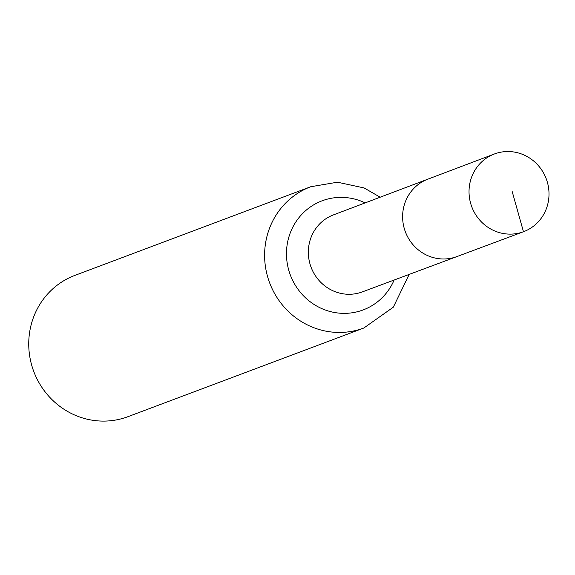<?xml version="1.0" encoding="UTF-8"?>
<svg xmlns="http://www.w3.org/2000/svg" width="575" height="575" viewBox="0 0 575 575"><rect width="100%" height="100%" fill="white"/><g stroke="black" fill="none" stroke-linecap="round" stroke-linejoin="round"><path stroke-width="0.86" d="M362.437 291.863A41.127 39.416 69.4 0 1 362.358 291.892A41.127 39.416 69.4 0 1 311.075 267.231A41.127 39.416 69.4 0 1 333.421 214.899L427.829 179.177A41.35 39.625 69.4 0 0 405.361 231.79A41.35 39.625 69.4 0 0 456.924 256.579A41.35 39.625 69.4 0 0 457.003 256.551A41.35 39.625 69.4 0 1 456.924 256.579L523.545 231.711A41.501 39.776 69.4 0 0 523.624 231.682A41.501 39.776 69.4 0 0 546.25 178.832A41.501 39.776 69.4 0 0 494.414 153.978A41.501 39.776 69.4 0 0 494.342 154.007A41.501 39.776 69.4 0 0 471.787 206.82A41.501 39.776 69.4 0 0 523.545 231.711M310.766 186.731L74.901 275.389A75.462 72.313 69.4 0 0 33.76 371.472A75.462 72.313 69.4 0 0 128.002 416.659L363.867 328.002A75.462 72.313 69.4 0 1 269.625 282.814A75.462 72.313 69.4 0 1 310.766 186.731L337.475 182.203L364.119 187.946L380.161 197.211M494.342 154.007L427.829 179.177A41.35 39.625 69.4 0 0 405.361 231.79A41.35 39.625 69.4 0 0 456.924 256.579L362.358 291.892M523.466 231.739L512.21 191.633M365.139 202.896A58.291 55.861 69.4 0 0 286.479 252.633A58.291 55.861 69.4 0 0 363.148 309.932A58.291 55.861 69.4 0 0 394.134 280.032M409.177 274.412L393.307 307.194L363.867 328.002"/></g></svg>
